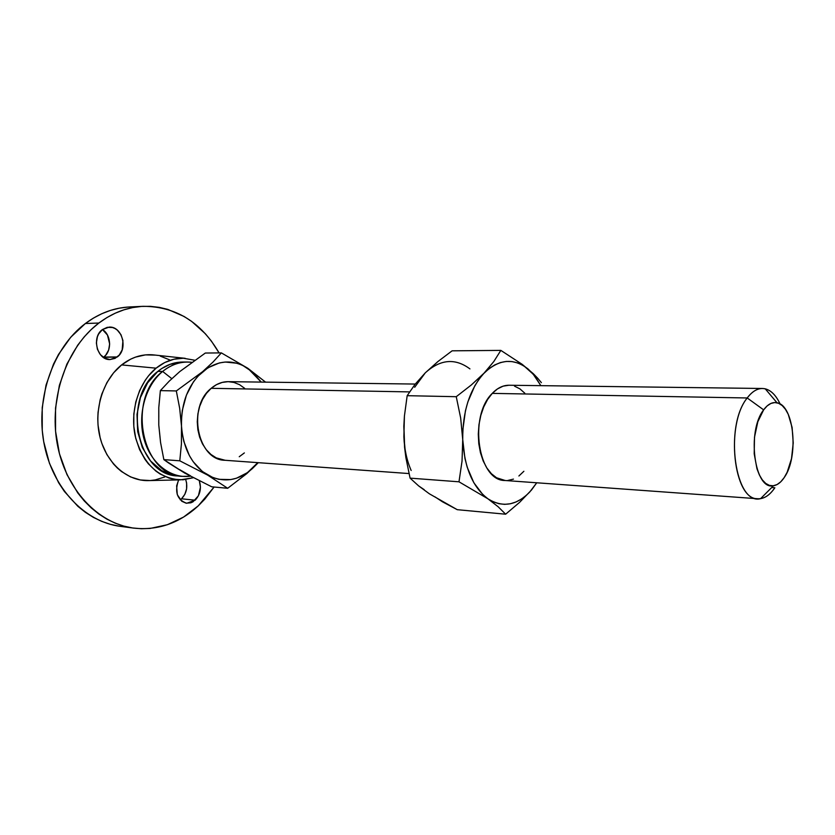 <?xml version="1.0" encoding="UTF-8"?>
<svg xmlns="http://www.w3.org/2000/svg" width="835" height="835" viewBox="0 0 835 835"><rect width="100%" height="100%" fill="white"/><g stroke="black" fill="none" stroke-linecap="round" stroke-linejoin="round"><path stroke-width="1.25" d="M180.235 499.831L181.529 498.787L195.129 500.207L186.716 503.275C177.083 499.81 174.379 492.013 178.617 479.906L176.634 485.845L177.302 494.696L181.769 501.25L186.121 503.192L190.818 502.816L193.062 501.772L198.417 495.771L200.442 487.212L199.335 480.835C201.579 488.318 200.181 494.769 195.129 500.207L181.529 498.787L180.235 499.831M103.342 357.38L117.297 356.962L110.126 359.551C97.246 360.438 91.192 337.246 102.413 329.564L98.666 333.937L97.403 336.724L96.369 342.955L97.403 349.239L100.346 354.604L104.74 358.225L109.886 359.551L115 358.413L119.311 355L122.181 349.844L122.933 340.565L120.971 334.699L117.317 330.117L115.011 328.541L112.516 327.518L107.277 327.32L102.413 329.564L109.124 327.101C122.181 325.994 128.402 349.082 117.297 356.962L103.78 357.056C112.036 351.086 111.274 334.804 102.475 329.522L107.444 335.033L109.656 343.947L108.654 350.011L105.794 355.105L103.78 357.056M762.459 388.484L509.058 385.248C503.067 385.227 497.472 387.941 492.264 393.379L747.21 397.971C751.98 391.646 757.063 388.473 762.459 388.484C769.526 388.849 775.423 394.036 780.14 404.046C776.132 395.477 771.175 390.404 765.246 388.828C758.921 387.45 752.909 390.498 747.21 397.971L763.639 409.86C767.845 404.182 772.312 401.812 777.02 402.783C794.273 405.267 799.011 457.319 784.159 477.641L780.767 481.795L777.093 484.55L773.262 485.772L769.432 485.396L765.747 483.434L762.355 479.927L759.391 475L756.98 468.832L754.203 453.791L754.506 437.185L757.836 421.717L763.639 409.86L767.177 405.883L770.945 403.42L774.807 402.553L778.606 403.284L782.197 405.57L785.453 409.296L788.25 414.327L792.102 427.436L793.229 442.957L791.507 458.645L787.154 472.255L784.159 477.641C780.923 482.432 777.375 485.135 773.502 485.74C754.558 490.74 746.48 431.351 763.639 409.86L747.21 397.971C723.882 426.382 735.071 505.853 760.591 498.641C765.778 497.764 770.538 494.132 774.849 487.765L771.676 487.556L774.849 487.765C769.682 495.353 763.994 499.017 757.783 498.745C733.579 500.092 725.208 424.744 747.21 397.971L492.264 393.379C468.289 416.321 478.225 481.137 505.008 480.49L757.783 498.745M415.256 384.058L228.331 381.668C222.183 381.637 216.463 383.86 211.182 388.317L409.588 391.897L211.182 388.317L216.505 384.643L222.225 382.409L228.122 381.668L233.967 382.44L239.541 384.685L244.624 388.296M162.648 371.439L171.801 378.652L162.648 371.439C170.309 365.25 178.575 362.108 187.447 362.035L191.779 362.296C181.414 361.137 171.707 364.196 162.648 371.439L157.815 371.418L162.648 371.439C145.488 385.426 137.295 414.609 144.017 438.97C150.624 463.394 170.726 478.935 190.349 476.19L182.594 476.367C141.773 475.981 126.21 398.274 162.648 371.439M187.447 362.035L182.604 362.046C173.743 362.119 165.487 365.25 157.815 371.418L147.607 382.837L140.426 397.606L137.003 414.369L137.671 431.57L142.357 447.602L150.582 460.972L161.541 470.512L169.86 474.343L177.803 475.95M155.414 355.105L145.415 354.885L135.5 357.119L130.698 359.133L121.618 364.916L156.093 368.172C165.132 360.96 174.839 357.683 185.213 358.33L152.44 354.791C141.459 354.092 131.189 357.464 121.618 364.916L113.57 372.838L106.901 382.607L101.912 393.849L100.127 399.871L98.039 412.417L97.779 418.805L98.039 425.182L100.117 437.623L101.901 443.562L106.88 454.553L113.518 464.01L117.38 468.038L121.534 471.556L130.573 476.931L140.27 479.958L150.081 480.553M143.109 306.32L129.582 306.956C113.957 307.739 99.229 313.25 85.379 323.51L98.864 323.041C112.746 312.666 127.515 307.092 143.171 306.32C175.694 306.424 201.005 321.955 219.083 352.913L211.328 340.983L205.316 333.708L191.632 321.381L184.076 316.465L167.804 309.399L159.234 307.353L150.488 306.341L141.626 306.414L132.755 307.562L123.945 309.816L115.303 313.156L106.911 317.571L98.864 323.041L85.379 323.51L70.735 337.236L58.523 354.426L53.523 364.102L46.04 385.133L42.22 407.595L42.251 430.463L43.723 441.736L49.453 463.289L58.648 482.766L64.399 491.46L77.874 506.323L85.421 512.356L93.405 517.387L101.724 521.374L110.303 524.307L119.029 526.165M214.094 487.024L198.219 505.895C179.337 523.253 157.846 530.663 133.757 528.127C98.029 523.629 65.37 489.331 57.166 443.427C48.858 397.575 66.883 347.109 98.864 323.041L91.255 329.501L84.168 336.923L77.697 345.21L66.894 364.102L59.379 385.373L55.538 408.096L55.559 431.236L59.442 453.739L66.977 474.604L77.759 492.911L84.21 500.875L91.265 507.93L98.833 514.026L106.828 519.109L115.178 523.138L123.768 526.092L132.514 527.95L141.334 528.732L150.143 528.44L167.365 524.724L183.575 517.074L198.219 505.895L204.805 499.132L214.094 487.024M185.109 367.734L205.316 353.038L221.358 352.892L213.008 362.066L202.623 371.658L176.321 390.947L160.362 390.613L169.265 381.104L179.828 371.533L205.316 353.038L221.358 352.892L213.008 362.066L202.623 371.658L176.321 390.947L179.682 408.346L181.487 426.121L181.435 443.74L179.786 460.816L207.581 475.073L227.684 488.287L246.795 473.602L258.297 462.673L252.4 468.56C238.403 481.012 223.456 483.183 207.581 475.073C192.05 465.325 183.356 449 181.487 426.121C181.07 403.034 188.105 384.872 202.623 371.658C217.684 360.021 232.767 358.904 247.88 368.318L221.358 352.892L247.88 368.318L261.198 382.086L252.817 372.191L242.557 365.312L236.952 363.235L225.241 362.035L219.323 362.943L207.915 367.786L197.728 376.408L193.344 381.981L186.403 395.153L182.343 410.236L181.508 418.158L181.435 443.74L179.786 460.816L163.848 459.615L160.56 442.466L159.589 432.76M158.796 417.208L158.786 407.657L160.362 390.613L169.265 381.104L179.828 371.533M179.598 469.614L190.401 475.752M128.047 307.05L119.186 308.198L110.397 310.422L101.776 313.73L93.405 318.104L85.379 323.51C53.503 347.318 35.561 397.189 43.858 442.519C52.052 487.901 84.617 521.844 120.271 526.342L133.704 528.127M185.694 479.53L186.612 483.016L186.602 488.861L184.817 494.393L181.529 498.787C186.602 493.37 187.979 486.962 185.694 479.53M150.216 480.542L155.164 479.937L164.787 476.962M169.609 359.854L160.257 356.107M121.618 364.916C103.122 379.549 93.656 409.547 99.657 435.724C105.586 461.932 125.824 480.449 147.096 480.626L180.047 479.874C157.867 477.975 142.962 463.529 135.322 436.528C129.686 411.279 138.641 382.336 156.093 368.172L121.618 364.916M194.68 360.219L183.293 358.236L173.857 359.238L164.672 362.578L156.093 368.172L148.505 375.833L145.175 380.353L139.633 390.55L135.792 401.938L133.819 414.045L133.809 426.361L135.75 438.365L139.56 449.554L145.06 459.469L148.369 463.822L155.926 471.117L160.09 473.988L168.973 478.058L173.596 479.227L182.99 479.801L193.261 477.735L180.047 479.874M182.635 362.046L170.09 364.31L161.739 368.527L157.815 371.418C121.409 398.149 136.971 475.543 177.771 475.95L182.594 476.367M168.545 462.955L163.848 459.615L179.786 460.816L207.581 475.073L227.684 488.287L211.704 486.795L184.848 473.153L163.848 459.615L160.56 442.466L158.775 425.025L158.786 407.657L160.362 390.613L176.321 390.947L179.682 408.346L182.291 433.991L183.898 441.611L189.368 455.566L193.125 461.64L202.32 471.483L213.144 477.703L218.927 479.342L230.7 479.582L236.503 478.215L247.442 472.641L257.775 462.642L246.795 473.602L227.684 488.287L211.704 486.795L184.848 473.153L168.545 462.955M265.572 382.148L247.88 368.318L265.572 382.148M244.363 452.914L239.248 456.745M225.137 460.283L216.255 457.883L210.973 454.48L206.308 449.741L202.467 443.855L199.596 437.039L197.843 429.576L197.258 421.758L197.885 413.909L199.69 406.353L202.592 399.391L206.485 393.295L211.182 388.317C186.915 407.083 197.519 460.336 224.991 460.273L408.983 473.56M430.557 368.308L437.832 361.618L452.111 350.825L500.843 350.387L493.85 361.482L479.207 378.944L474.844 385.739L467.882 401.823L465.429 410.82L462.83 429.9L462.726 439.617L464.949 458.467L467.214 467.245L473.831 482.714L482.755 494.508L487.87 498.766L493.287 501.845L498.902 503.714L504.632 504.35L510.373 503.766L516.009 501.981L521.468 499.059L526.655 495.04L531.488 490.02L536.738 482.787L529.734 492.013C516.437 505.624 502.482 507.868 487.87 498.766L498.161 506.772L505.645 514.203L519.662 502.294L531.488 490.02L519.662 502.294L505.645 514.203L457.246 509.684L442.477 501.804L434.889 496.815M403.952 427.436L404.61 446.015M424.232 489.696L418.627 485.886L410.079 478.131L405.883 457.601L404.568 447.236L403.827 426.341L404.422 416.018L407.177 395.686L415.078 384.288L425.286 372.838L414.692 387.263M469.938 368.903C455.19 357.912 440.306 359.227 425.286 372.838L437.832 361.618L452.111 350.825L500.843 350.387L493.85 361.482L484.049 373.151C498.933 359.019 513.629 357.651 528.148 369.06L523.034 365.438L517.616 362.922L511.991 361.576L506.24 361.451L500.478 362.557L494.779 364.895L489.279 368.444L471.295 384.987L456.254 396.698L460.659 417.97L462.726 439.617L462.037 461.087L458.989 481.805L487.87 498.766C472.746 487.233 464.364 467.517 462.726 439.617C462.559 411.436 469.667 389.277 484.049 373.151L471.295 384.987L456.254 396.698L407.177 395.686L415.078 384.288L425.286 372.838M403.879 436.788L404.422 416.018L407.177 395.686L456.254 396.698L460.659 417.97L462.726 439.617L462.037 461.087L458.989 481.805L410.079 478.131L405.883 457.601L403.879 436.788C404.37 449.167 406.802 460.409 411.164 470.491M540.861 385.655L532.887 373.725L528.148 369.06L534.661 375.875L540.861 385.655M523.879 471.274L518.9 475.992M513.462 479.113L507.774 480.48M505.154 480.501L496.522 477.756L491.387 473.706L486.878 468.028L483.173 460.93L480.438 452.695L478.779 443.635L478.288 434.137L478.977 424.577L480.824 415.371L483.747 406.875L487.619 399.454L492.264 393.379L497.493 388.901L503.108 386.156L508.859 385.248M514.527 386.167L519.913 388.859L524.798 393.202M533.304 373.694L522.23 364.373L500.843 350.387L522.23 364.373L537.688 378.224L533.304 373.694M541.383 382.649L537.688 378.224L541.383 382.649M429.409 493.829L418.627 485.886L410.079 478.131L458.989 481.805L487.87 498.766L498.161 506.772L505.645 514.203L457.246 509.684L429.409 493.829M765.246 388.828L777.02 402.783M760.591 498.641L773.502 485.74M534.661 375.875L534.546 374.915"/></g></svg>
